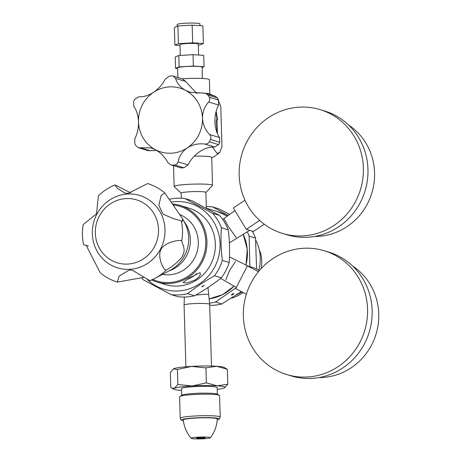 <?xml version="1.0" encoding="UTF-8"?>
<svg xmlns="http://www.w3.org/2000/svg" width="462" height="462" viewBox="0 0 462 462"><rect width="100%" height="100%" fill="white"/><g stroke="black" fill="none" stroke-linecap="round" stroke-linejoin="round"><path stroke-width="0.69" d="M225.86 279.891L229.371 270.842L235.499 261.573M236.215 237.618L228.043 226.126L224.041 218.884M195.622 295.12L205.596 294.202L207.975 294.513M149.942 280.7L132.634 270.351L129.366 269.906L119.138 276.155L117.325 282.109L144.005 277.327M181.739 240.887C181.624 239.414 165.229 241.47 160.961 249.353C156.78 257.525 164.53 271.922 166.447 269.97C172.43 266.539 177.535 262.347 181.762 257.398C186.29 249.827 183.079 246.298 181.739 240.887A51.27 49.059 -73.2 0 0 181.375 220.917L182.548 221.385L182.6 218.797L164.772 192.931L161.151 195.588L158.818 205.255L162.953 214.073L173.002 218.497L181.375 220.917M130.804 192.879L115.073 184.939L117.221 188.23L124.746 193.006L127.991 193.445L147.655 183.547C153.985 185.51 159.69 188.64 164.772 192.931M117.325 282.109C110.995 280.145 105.29 277.015 100.208 272.724L86.221 245.414L83.582 244.721C82.167 238.046 82.051 231.323 83.229 224.561L96.5 213.785L98.389 195.801C103.263 191.072 108.824 187.451 115.073 184.939M83.582 244.721L88.404 246.136M151.49 280.053A51.27 49.059 -73.2 0 0 154.868 278.419L170.062 270.339A34.54 33.045 -73.2 0 0 184.552 222.418L182.6 218.797M126.345 198.568A32.918 31.491 -73.2 0 0 95.646 227.431A32.918 31.491 -73.2 0 0 117.412 262.838A32.918 31.491 -73.2 0 0 157.08 240.448A32.918 31.491 -73.2 0 0 136.463 199.827A32.918 31.491 -73.2 0 0 126.345 198.568M233.015 294.369A1.426 0.318 148.8 0 0 233.841 293.509A1.426 0.318 148.8 0 0 232.455 293.982A1.426 0.318 148.8 0 0 231.398 294.987A1.426 0.318 148.8 0 0 233.015 294.369M241.972 291.926L236.382 295.039M261.111 268.647A31.318 29.961 -73.2 0 0 259.234 249.555M231.549 298.181A40.003 38.271 -73.2 0 0 243.116 292.533M258.72 270.247A40.003 38.271 -73.2 0 0 255.769 240.211M229.678 214.385L219 208.876L212.641 206.947L228.24 215.419M256.589 269.115L255.521 238.057A48.574 46.477 -73.2 0 0 252.188 231.11M209.684 305.284A48.574 46.477 -73.2 0 0 221.824 303.984L241.349 291.591M212.641 206.947A48.574 46.477 -73.2 0 0 206.295 206.583M209.534 303.112A48.574 46.477 -73.2 0 0 215.465 302.061L221.824 303.984M236.174 287.734L215.465 302.061M255.521 238.057L249.157 236.134L249.873 266.603M249.157 236.134A48.574 46.477 -73.2 0 0 247.257 231.826M202.639 286.059L204.256 285.441L201.813 286.919L202.639 286.059M196.558 273.602A7.588 1.634 -29.8 0 1 186.769 279.562M189.229 277.997L199.821 272.695L200.52 273.544L200.069 275.231L198.348 277.518L195.403 279.862L186.671 283.044L183.079 282.478L189.229 277.997M184.049 221.483A31.318 29.961 106.8 0 1 186.255 224.809A31.318 29.961 106.8 0 1 169.127 270.842M180.076 214.657A31.318 29.961 106.8 0 1 194.207 227.212A31.318 29.961 106.8 0 1 192.775 261.088A31.318 29.961 106.8 0 1 162.433 274.393M173.435 204.949A39.085 37.399 106.8 0 1 200.647 223.134A39.085 37.399 106.8 0 1 196.148 269.005A39.085 37.399 106.8 0 1 152.731 279.487M172.776 204.008A40.003 38.271 106.8 0 1 180.088 205.428A40.003 38.271 106.8 0 1 201.663 222.73A40.003 38.271 106.8 0 1 198.544 267.81A40.003 38.271 106.8 0 1 156.936 282.011A40.003 38.271 106.8 0 1 151.68 279.966M180.088 205.428L188.525 207.981A40.003 38.271 106.8 0 1 210.095 225.283A40.003 38.271 106.8 0 1 206.982 270.357A40.003 38.271 106.8 0 1 165.367 284.557L156.936 282.011M171.379 202.044A44.918 42.978 106.8 0 1 214.166 222.701A44.918 42.978 106.8 0 1 203.898 280.521A44.918 42.978 106.8 0 1 147.499 279.718M169.381 199.238A48.574 46.477 106.8 0 1 184.852 198.544L212.63 213.311A48.574 46.477 106.8 0 1 218.214 221.09A48.574 46.477 106.8 0 1 221.367 227.731C220.628 238.3 220.952 249.185 222.338 260.395A48.574 46.477 106.8 0 1 214.483 275.762C204.481 281.404 195.547 287.37 187.676 293.659A48.574 46.477 106.8 0 1 171.079 294.606L143.301 279.839A48.574 46.477 106.8 0 1 141.539 277.731M212.63 213.311L219.496 215.39A48.574 46.477 106.8 0 1 228.24 229.81L221.367 227.731M219.496 215.39L191.718 200.623L184.852 198.544M222.338 260.395L229.21 262.474C229.949 251.905 229.626 241.02 228.24 229.81M229.21 262.474A48.574 46.477 106.8 0 1 221.35 277.841L214.483 275.762M187.676 293.659L194.542 295.738C204.545 290.09 213.479 284.13 221.35 277.841M194.542 295.738A48.574 46.477 106.8 0 1 177.945 296.685L171.079 294.606M196.702 438.213A4.285 0.41 -1.7 0 1 196.529 438.103A4.285 0.41 -1.7 0 1 200.803 437.566A4.285 0.41 -1.7 0 1 205.099 437.849A4.285 0.41 -1.7 0 1 201.42 438.369A4.285 0.41 -1.7 0 1 196.702 438.213M184.39 297.049L184.067 305.082A12.803 1.23 -1.7 0 1 184.067 305.082A12.803 1.23 -1.7 0 1 196.824 303.482A12.803 1.23 -1.7 0 1 209.656 304.319A12.803 1.23 -1.7 0 1 209.656 304.331L211.486 366.048M198.14 437.168A9.61 0.924 -1.7 0 1 210.043 437.45A9.61 0.924 -1.7 0 1 210.395 437.762A9.61 0.924 -1.7 0 1 200.843 438.9A9.61 0.924 -1.7 0 1 191.239 438.334A9.61 0.924 -1.7 0 1 198.14 437.168M191.239 438.334C186.752 433.033 184.09 426.934 183.252 420.027A17.025 1.634 -1.7 0 1 195.53 418.075A17.025 1.634 -1.7 0 1 216.609 418.572A17.025 1.634 -1.7 0 1 217.279 419.017C216.851 425.958 214.559 432.207 210.395 437.762M219.179 419.051L220.178 417.203A19.999 1.923 178.3 0 0 220.207 417.099L219.565 395.605A19.999 1.923 178.3 0 0 219.277 395.293A19.999 1.923 178.3 0 0 199.515 394.277A19.999 1.923 178.3 0 0 179.857 396.46A19.999 1.923 178.3 0 0 179.585 396.789L180.22 418.283A19.999 1.923 178.3 0 0 180.255 418.393L181.364 420.172A18.942 1.819 -1.7 0 1 194.993 417.914A18.942 1.819 -1.7 0 1 219.179 419.051A18.942 1.819 -1.7 0 1 217.227 419.819M219.277 395.293L217.1 394.144A17.827 1.715 178.3 0 0 216.655 393.971A17.827 1.715 178.3 0 0 198.498 393.266A17.827 1.715 178.3 0 0 181.959 395.183L179.857 396.46M217.354 394.277L217.157 387.595A17.827 1.715 178.3 0 0 216.453 387.144A17.827 1.715 178.3 0 0 196.806 386.503A17.827 1.715 178.3 0 0 181.514 388.658L181.71 395.333M220.207 417.099A19.999 1.923 178.3 0 0 200.156 415.771A19.999 1.923 178.3 0 0 180.22 418.283M183.356 420.824A18.942 1.819 -1.7 0 1 181.364 420.172M173.371 368.924A25.716 2.472 -1.7 0 1 173.4 368.907A25.716 2.472 -1.7 0 1 173.799 368.711A25.716 2.472 -1.7 0 1 191.597 366.406A25.716 2.472 -1.7 0 1 216.557 366.262A25.716 2.472 -1.7 0 1 224.082 367.406L227.327 369.219L216.557 366.262L205.919 367.873L191.597 366.406L177.414 369.508L173.4 368.907M217.209 389.379A25.716 2.472 178.3 0 0 224.295 387.982A25.716 2.472 178.3 0 0 224.688 387.785A25.716 2.472 178.3 0 0 217.14 385.822A25.716 2.472 178.3 0 0 192.18 385.961A25.716 2.472 178.3 0 0 174.376 388.271A25.716 2.472 178.3 0 0 174.007 389.293A25.716 2.472 178.3 0 0 181.531 390.43A25.716 2.472 178.3 0 0 181.566 390.436M173.799 368.711L170.316 372.488L170.761 387.474L171.65 388.045L174.376 388.271L177.858 384.494L192.18 385.961L206.364 382.859L217.14 385.822L227.772 384.211L224.295 387.982M177.858 384.494L177.414 369.508M206.364 382.859L205.919 367.873M227.772 384.211L227.327 369.219M258.431 271.725L247.366 265.841L235.73 288.606L246.362 294.259M259.378 270.593L254.487 267.995L247.366 265.841M318.93 377.581A60.574 57.958 -73.2 0 0 376.08 333.997A60.574 57.958 -73.2 0 0 352.656 266.054M276.068 370.16A64.686 61.896 106.8 0 1 248.221 289.039A64.686 61.896 106.8 0 1 324.185 250.727A64.686 61.896 106.8 0 1 364.709 330.561A64.686 61.896 106.8 0 1 286.74 374.567A64.686 61.896 106.8 0 1 276.068 370.16M324.185 250.727L328.765 252.113A64.686 61.896 106.8 0 1 369.288 331.947A64.686 61.896 106.8 0 1 291.32 375.947L286.74 374.567M244.976 200.202L233.339 207.969L246.281 229.325L253.407 231.479L264.276 224.22M259.644 220.409L246.281 229.325M314.743 236.452A60.574 57.958 -73.2 0 0 371.887 192.868A60.574 57.958 -73.2 0 0 348.469 124.925M333.98 225.473A64.686 61.896 106.8 0 1 282.553 233.431A64.686 61.896 106.8 0 1 242.03 153.598A64.686 61.896 106.8 0 1 319.999 109.598A64.686 61.896 106.8 0 1 362.93 161.971A64.686 61.896 106.8 0 1 333.98 225.473M319.999 109.598L324.578 110.978A64.686 61.896 106.8 0 1 367.509 163.357A64.686 61.896 106.8 0 1 338.559 226.859A64.686 61.896 106.8 0 1 287.133 234.817L282.553 233.431M215.223 125.699L214.946 119.017M216.869 132.328L216.493 119.641L216.932 119.618L217.342 133.506M216.176 111.261L217.567 119.808L216.932 119.618M217.1 119.67L215.904 112.312M185.557 81.416L182.606 78.927L173.29 76.109L175.606 78.407L185.557 81.416L196.72 93.405M209.274 97.251C210.095 98.984 209.892 100.566 208.668 102.015L218.618 105.024L218.538 100.052L209.274 97.251A44.756 42.822 -73.2 0 0 207.929 95.028L217.186 97.829L215.032 96.142L205.521 93.266L190.101 92.244L185.62 90.413A33.328 31.89 106.8 0 0 153.627 92.244C148.394 95.605 143.405 97.13 138.664 96.812L134.817 99.22A44.756 42.822 -73.2 0 0 133.605 101.588L133.813 106.3C136.642 110.36 138.202 115.552 138.479 121.876A33.328 31.89 106.8 0 1 153.627 92.244C158.841 88.635 162.751 84.217 165.361 78.99L169.467 76.091A44.756 42.822 -73.2 0 1 172.026 75.941L173.29 76.109M218.618 105.024C216.054 109.927 214.818 115.581 214.911 121.974C215.194 128.303 216.753 133.495 219.583 137.549L209.632 134.54C205.301 130.03 202.91 124.59 202.472 118.214A33.328 31.89 106.8 0 0 185.62 90.413C180.371 87.405 177.033 83.397 175.606 78.407M214.732 147.043L218.578 144.635L209.315 141.834C208.252 143.486 206.745 144.213 204.782 144.034L214.732 147.043C209.991 146.725 205.001 148.244 199.769 151.605C194.554 155.215 190.644 159.633 188.034 164.859L178.084 161.85C179.192 156.173 182.276 151.501 187.329 147.846A33.328 31.89 106.8 0 0 202.472 118.214C202.535 111.868 204.602 106.468 208.668 102.015M205.521 93.266L207.929 95.028M209.632 134.54C210.943 135.995 211.244 137.641 210.528 139.466L219.791 142.267L219.583 137.549M219.791 142.267A44.756 42.822 106.8 0 1 218.578 144.635M156.676 150.445L150.127 150.745L140.171 147.736L151.086 147.915L155.33 149.676A33.328 31.89 106.8 0 0 187.329 147.846C192.718 144.531 198.539 143.26 204.782 144.034M170.79 164.928L181.37 167.908L170.79 164.928L167.833 162.439C164.911 156.993 160.741 152.737 155.33 149.676A33.328 31.89 106.8 0 1 138.479 121.876C138.577 128.274 137.341 133.922 134.777 138.831L134.858 143.798A44.756 42.822 -73.2 0 0 136.209 146.021L138.363 147.713L140.171 147.736M172.107 165.107A44.756 42.822 -73.2 0 0 174.665 164.963L183.928 167.764L188.034 164.859M178.084 161.85C177.662 163.629 176.524 164.663 174.665 164.963M138.363 147.713L147.875 150.589L150.127 150.745M209.315 141.834A44.756 42.822 -73.2 0 0 210.528 139.466M183.928 167.764A44.756 42.822 106.8 0 1 181.37 167.908M217.186 97.829A44.756 42.822 106.8 0 1 218.538 100.052M209.812 93.959L209.39 79.689A19.202 1.842 178.3 0 0 182.23 78.811M195.894 92.879A19.202 1.842 -1.7 0 1 203.615 93.07M205.209 93.185A19.202 1.842 -1.7 0 1 208.737 93.665L214.559 95.998M181.352 198.233L181.202 193.151A12.341 1.184 -1.7 0 1 191.788 191.661A12.341 1.184 -1.7 0 1 205.388 192.105A12.341 1.184 -1.7 0 1 205.873 192.417L206.347 208.218M205.879 192.475L212.445 185.574A19.202 1.842 178.3 0 0 212.526 185.395A19.202 1.842 178.3 0 0 211.769 184.904A19.202 1.842 178.3 0 0 190.61 184.217A19.202 1.842 178.3 0 0 174.145 186.532A19.202 1.842 178.3 0 0 174.238 186.706L181.202 193.208M212.526 185.395L211.7 157.467A19.202 1.842 178.3 0 0 210.938 156.976A19.202 1.842 178.3 0 0 194.294 156.144M212.416 147.043L216.99 153.372L219.739 152.529L221.956 146.829L220.755 106.352L217.417 98.187M180.313 55.411L179.989 44.595A9.142 0.878 -1.7 0 1 186.584 43.555A9.142 0.878 -1.7 0 1 198.273 44.052L198.596 55.036M175.231 56.988L178.777 55.498L193.029 54.683L203.736 55.359L204.071 66.73L193.37 66.054L179.117 66.869L175.566 68.359L175.231 56.988M179.117 66.869L178.777 55.498M175.566 68.359L177.512 68.48M202.16 67.533L204.071 66.73M177.934 77.512L177.483 67.914A12.341 1.184 -1.7 0 1 186.388 66.505A12.341 1.184 -1.7 0 1 202.16 67.181L202.292 78.471M193.37 66.054L193.029 54.683M177.212 26.253L177.16 24.532A11.383 1.091 -1.7 0 1 188.502 23.1A11.383 1.091 -1.7 0 1 199.907 23.857L199.965 25.635M174.879 45.143L174.353 27.454L177.899 25.964L192.157 25.144L202.864 25.82L203.384 43.509L192.683 42.833L178.424 43.653L174.879 45.143L180.018 45.467M177.899 25.964L178.424 43.653M192.157 25.144L192.683 42.833M198.302 45.085L199.838 44.999L203.384 43.509M234.084 286.174L222.557 294.629L209.113 298.897A44.941 42.995 -73.2 0 0 234.061 286.157M245.963 265.003A44.941 42.995 -73.2 0 0 243.231 234.303L247.274 249.341L246.003 265.021M227.304 216.095A44.941 42.995 -73.2 0 0 217.267 211.515L227.304 216.089M150.156 280.613A51.27 49.059 -73.2 0 0 151.241 280.157M149.907 280.717L154.868 278.419A51.27 49.059 -73.2 0 0 166.447 269.97M129.354 269.352A37.844 36.209 -73.2 0 0 159.812 211.429A37.844 36.209 -73.2 0 0 96.858 214.241A37.844 36.209 -73.2 0 0 129.354 269.352M206.323 208.206L217.267 211.515M207.975 287.537L209.656 304.319M185.897 366.805L184.067 305.087M174.007 389.293L171.65 388.045M220.657 278.39L236.313 287.462M229.487 256.999L248.238 266.106M229.377 242.862L249.653 230.342M222.69 219.415L234.933 210.603M173.527 165.754L174.145 186.532M219.739 152.529L214.657 156.433L211.706 157.75"/></g></svg>
